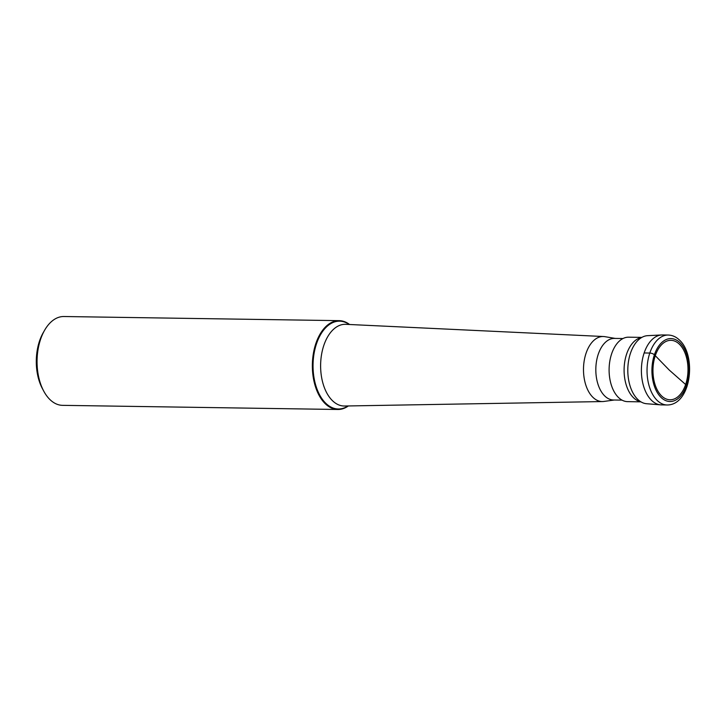 <?xml version="1.0" encoding="UTF-8"?>
<svg xmlns="http://www.w3.org/2000/svg" width="726" height="726" viewBox="0 0 726 726"><rect width="100%" height="100%" fill="white"/><g stroke="black" fill="none" stroke-linecap="round" stroke-linejoin="round"><path stroke-width="1.09" d="M661.477 404.899A34.975 20.609 -89.1 0 1 651.712 400.507A34.975 20.609 -89.1 0 1 642.165 361.013A34.975 20.609 -89.1 0 1 662.529 334.949L668.183 335.04A34.975 20.609 90.9 0 0 647.81 361.103A34.975 20.609 90.9 0 0 657.366 400.598A34.975 20.609 90.9 0 0 667.13 404.981L661.477 404.899M679.227 344.051A29.73 17.515 -89.1 0 1 685.662 384.462A29.73 17.515 -89.1 0 1 661.731 396.051A29.73 17.515 -89.1 0 1 655.306 355.631A29.73 17.515 -89.1 0 1 679.227 344.051M646.594 403.729A34.058 20.065 -89.1 0 1 637.855 399.5A34.058 20.065 -89.1 0 1 637.437 399.091A34.058 20.065 -89.1 0 1 627.808 369.407A34.058 20.065 -89.1 0 1 638.317 340.031A34.058 20.065 -89.1 0 1 647.619 335.666L661.74 334.967A34.975 20.609 90.9 0 0 642.056 361.666A34.975 20.609 90.9 0 0 651.712 400.507A34.975 20.609 90.9 0 0 660.687 404.854L646.594 403.729M640.904 401.841L627.609 401.641A32.234 18.994 -89.1 0 1 618.606 397.603A32.234 18.994 -89.1 0 1 609.813 361.203A32.234 18.994 -89.1 0 1 628.58 337.191L641.875 337.39M622.028 400.126L613.506 399.999A30.801 18.141 -89.1 0 1 604.903 396.133A30.801 18.141 -89.1 0 1 596.5 361.357A30.801 18.141 -89.1 0 1 614.432 338.407L622.953 338.534M614.323 400.008L603.905 401.451A32.525 19.166 -89.1 0 1 602.544 401.56A32.525 19.166 -89.1 0 1 593.088 397.476A32.525 19.166 90.9 0 1 584.258 360.45A32.525 19.166 90.9 0 1 603.515 336.519L345.776 324.322A40.856 24.076 -89.1 0 0 321.582 354.379A40.856 24.076 -89.1 0 0 332.68 400.888A40.856 24.076 -89.1 0 0 344.541 406.015L602.544 401.56M349.587 324.504A44.422 26.172 90.9 0 0 339.196 320.656A44.422 26.172 90.9 0 0 313.333 353.753A44.422 26.172 90.9 0 0 325.457 403.91A44.422 26.172 90.9 0 0 337.862 409.482A44.422 26.172 90.9 0 0 348.362 405.943M337.862 409.482L62.563 405.344A44.422 26.172 -89.1 0 1 50.158 399.781A44.422 26.172 -89.1 0 1 43.696 391.042A44.422 26.172 -89.1 0 1 44.604 330.257A44.422 26.172 -89.1 0 1 63.897 316.518L339.196 320.656M43.696 391.042L42.407 388.628A40.919 24.112 -89.1 0 1 43.251 332.626L44.604 330.257M615.249 338.425L604.876 336.664A32.525 19.166 90.9 0 0 603.515 336.519M687.041 386.386A3.494 1.352 -161.4 0 0 686.551 385.315L669.218 370.033L654.407 354.787A3.494 1.352 -161.4 0 0 649.797 353.045L644.143 352.963M679.745 342.527A31.481 18.549 90.9 0 0 654.407 354.787A31.481 18.549 90.9 0 0 661.214 397.576A31.481 18.549 90.9 0 0 686.551 385.315A31.481 18.549 90.9 0 0 679.745 342.527M641.566 337.563A32.234 18.994 90.9 0 0 624.56 363.091A32.234 18.994 90.9 0 0 633.607 397.821A32.234 18.994 90.9 0 0 640.604 401.65M349.215 324.486A43.923 25.882 90.9 0 0 315.801 345.993A43.923 25.882 90.9 0 0 326.001 403.484A43.923 25.882 90.9 0 0 347.999 405.952M667.13 404.981C691.27 405.081 696.896 355.468 679.327 339.94C676.024 336.8 672.312 335.167 668.183 335.04"/></g></svg>
